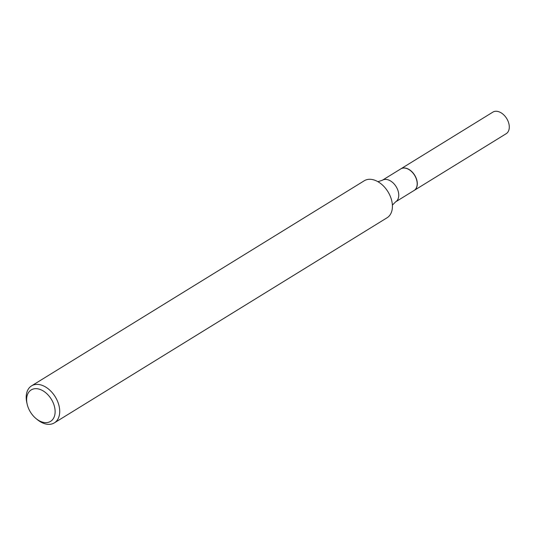 <?xml version="1.0" encoding="UTF-8"?>
<svg xmlns="http://www.w3.org/2000/svg" width="536" height="536" viewBox="0 0 536 536"><rect width="100%" height="100%" fill="white"/><g stroke="black" fill="none" stroke-linecap="round" stroke-linejoin="round"><path stroke-width="0.8" d="M414.12 190.454A12.676 8.415 -121.7 0 0 414.181 190.421L506.172 133.712A12.676 8.415 -121.7 0 0 509.2 125.471A12.676 8.415 -121.7 0 0 502.795 114.014A12.676 8.415 -121.7 0 0 492.865 112.124L400.874 168.833A12.676 8.415 -121.7 0 0 400.814 168.867M414.181 190.421A12.676 8.415 -121.7 0 0 417.209 182.18A12.676 8.415 -121.7 0 0 410.804 170.716A12.676 8.415 -121.7 0 0 400.874 168.833M416.827 180.699A12.495 8.295 -121.7 0 0 416.814 180.652A12.495 8.295 -121.7 0 0 410.784 170.863A12.495 8.295 -121.7 0 0 410.743 170.837M382.322 180.27A12.676 8.415 -121.7 0 1 387.615 179.687A12.676 8.415 -121.7 0 1 397.806 190.086A12.676 8.415 -121.7 0 1 395.628 201.858L414.067 190.488A12.676 8.415 -121.7 0 0 416.834 180.739A12.676 8.415 -121.7 0 0 410.71 170.81A12.676 8.415 -121.7 0 0 406.053 168.317A12.676 8.415 -121.7 0 0 400.761 168.907L382.322 180.27L377.94 181.704M42.853 422.227A18.472 12.268 -121.7 0 0 54.987 409.363A18.472 12.268 -121.7 0 0 38.9 389.069A18.472 12.268 -121.7 0 0 27.148 404.124A18.472 12.268 -121.7 0 0 36.066 418.596A18.472 12.268 -121.7 0 0 42.853 422.227M36.066 418.596L37.292 419.601A21.735 14.432 -121.7 0 0 45.279 423.875A21.735 14.432 -121.7 0 0 54.357 422.87A21.735 14.432 -121.7 0 0 58.089 402.69A21.735 14.432 -121.7 0 0 40.629 384.861A21.735 14.432 -121.7 0 0 31.55 385.866A21.735 14.432 -121.7 0 0 26.8 402.576L27.148 404.124M54.357 422.87L387.059 217.777A21.735 14.432 -121.7 0 0 390.985 198.153A21.735 14.432 -121.7 0 0 383.542 186.079A21.735 14.432 -121.7 0 0 373.331 179.768A21.735 14.432 -121.7 0 0 364.252 180.773L31.55 385.866M395.628 201.858L392.379 205.127"/></g></svg>
